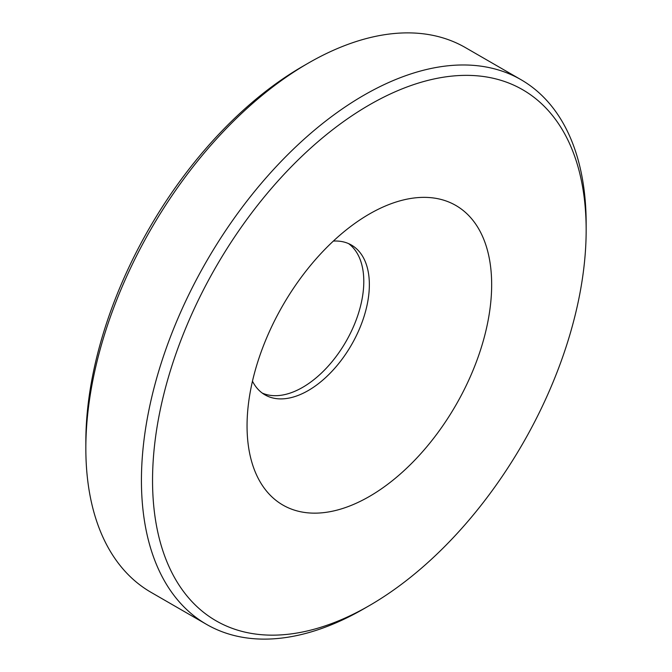 <?xml version="1.0" encoding="UTF-8"?>
<svg xmlns="http://www.w3.org/2000/svg" width="672" height="672" viewBox="0 0 672 672"><rect width="100%" height="100%" fill="white"/><g stroke="black" fill="none" stroke-linecap="round" stroke-linejoin="round"><path stroke-width="1.01" d="M369.348 214.04L369.356 214.032A172.964 99.859 120 0 0 247.052 425.872A172.964 99.859 120 0 0 369.356 496.482A172.964 99.859 120 0 0 491.66 284.651A172.964 99.859 120 0 0 369.356 214.032M252.47 381.184A86.478 49.93 120 0 0 264.961 394.85A86.478 49.93 120 0 0 308.204 390.566A86.478 49.93 120 0 0 364.703 314.353A86.478 49.93 120 0 0 351.448 245.062A86.478 49.93 120 0 0 333.362 241.072M262.273 393.086A86.478 49.93 120 0 0 302.644 387.358A86.478 49.93 120 0 0 358.361 313.681A86.478 49.93 120 0 0 348.575 243.608M363.796 608.815L363.796 608.815A314.471 181.566 -60 0 1 363.796 608.815L369.356 605.606A306.608 177.022 120 0 0 586.16 230.084A306.608 177.022 120 0 0 369.356 104.908A306.608 177.022 120 0 0 152.544 480.43A306.608 177.022 120 0 0 369.356 605.606L363.796 608.815A314.471 181.566 -60 0 1 206.556 624.389A314.471 181.566 -60 0 1 158.357 372.397A314.471 181.566 -60 0 1 363.796 95.281A314.471 181.566 -60 0 1 521.035 79.708A314.471 181.566 -60 0 1 586.16 223.667A314.471 181.566 -60 0 1 586.144 226.909M85.84 448.333L85.84 441.916A306.608 177.022 -60 0 1 302.644 66.394L308.204 63.185A314.471 181.566 120 0 0 85.84 448.333A314.471 181.566 120 0 0 150.965 592.292L206.556 624.389M521.035 79.708L465.444 47.611A314.471 181.566 120 0 0 308.204 63.185L302.644 66.394M586.16 230.084L586.16 223.667"/></g></svg>
